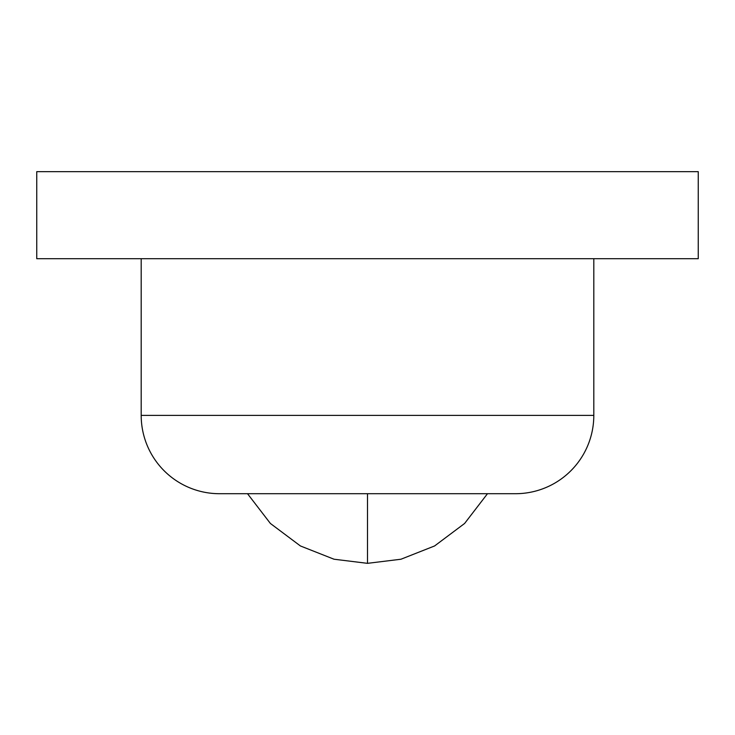 <?xml version="1.0" encoding="UTF-8"?>
<svg xmlns="http://www.w3.org/2000/svg" width="735" height="735" viewBox="0 0 735 735"><rect width="100%" height="100%" fill="white"/><g stroke="black" fill="none" stroke-linecap="round" stroke-linejoin="round"><path stroke-width="1.1" d="M367.5 563.341L334.03 559.225L300.413 545.958L270.397 523.467L247.52 493.709L270.397 523.467L300.413 545.958L334.03 559.225L367.5 563.341L400.97 559.225L434.587 545.958L464.603 523.467L487.48 493.709L464.603 523.467L434.587 545.958L400.97 559.225L367.5 563.341L367.5 493.709L367.5 563.341M36.75 258.702L698.25 258.702L698.25 171.659L36.75 171.659L36.75 258.702L36.75 171.659L698.25 171.659L698.25 258.702L36.75 258.702M141.194 415.376L593.807 415.376L593.807 258.702L593.807 415.376L141.194 415.376A78.333 78.333 0 0 0 219.535 493.709L515.465 493.709A78.333 78.333 0 0 0 593.807 415.376A78.333 78.333 0 0 1 515.465 493.709L219.535 493.709A78.333 78.333 0 0 1 141.194 415.376L141.194 258.702L141.194 415.376"/></g></svg>
